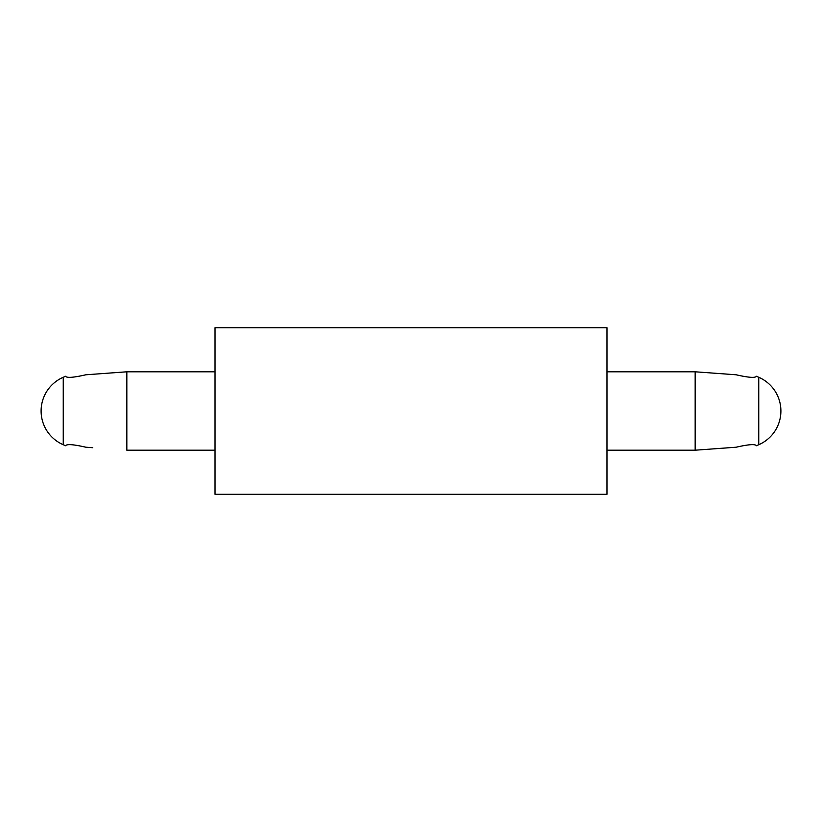 <?xml version="1.0" encoding="UTF-8"?>
<svg xmlns="http://www.w3.org/2000/svg" width="822" height="822" viewBox="0 0 822 822"><rect width="100%" height="100%" fill="white"/><g stroke="black" fill="none" stroke-linecap="round" stroke-linejoin="round"><path stroke-width="1.23" d="M63.253 377.277A36.743 36.743 0 0 0 63.253 444.723L63.253 377.277L65.596 376.26C66.705 378.11 73.466 377.617 85.889 374.781L126.835 371.801L215.025 371.801L126.835 371.801L92.752 374.287M92.752 447.713L85.889 447.219C73.477 444.383 66.716 443.89 65.596 445.74L63.253 444.723M758.747 377.277A36.743 36.743 0 0 1 758.747 444.723L758.747 377.277L756.404 376.26C755.295 378.11 748.534 377.617 736.111 374.781L695.165 371.801L736.111 374.781M758.747 444.723L756.404 445.74C755.284 443.89 748.523 444.383 736.111 447.219L695.165 450.199L695.165 371.801L606.975 371.801L695.165 371.801M736.111 447.219L729.248 447.713L736.111 447.219M215.025 450.199L126.835 450.199L126.835 371.801M606.975 494.289L606.975 327.711L215.025 327.711L215.025 494.289L606.975 494.289M729.248 447.713L695.165 450.199L606.975 450.199"/></g></svg>
